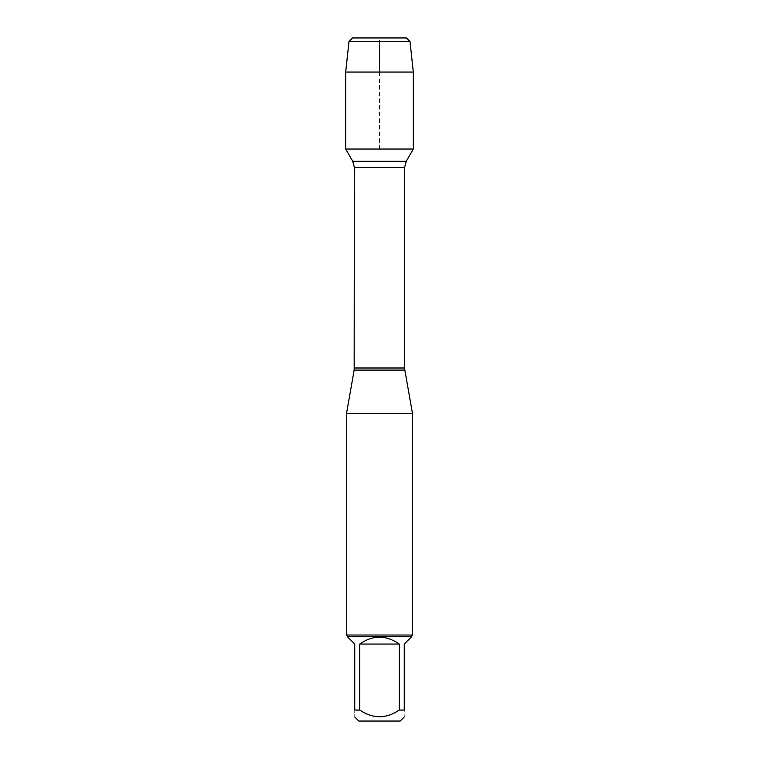 <?xml version="1.0" encoding="UTF-8"?>
<svg xmlns="http://www.w3.org/2000/svg" width="759" height="759" viewBox="0 0 759 759"><rect width="100%" height="100%" fill="white"/><g stroke="black" fill="none" stroke-linecap="round" stroke-linejoin="round"><path stroke-width="0.57" stroke-dasharray="3.79 2.85" d="M346.502 413.522L412.498 413.522M413.313 149.049L345.687 149.049L413.313 149.049M412.498 635.027L346.502 635.027M358.817 721.05L400.183 721.05M347.821 637.124L354.747 644.049L354.747 710.054C354.747 718.953 354.747 718.953 354.747 710.054L359.728 710.054C372.906 718.953 386.084 718.953 399.272 710.054L404.253 710.054C404.253 718.953 404.253 718.953 404.253 710.054L404.253 644.049L411.179 637.124M359.728 644.049C372.906 634.904 386.094 634.904 399.272 644.049L359.728 644.049L359.728 710.054M399.272 644.049L399.272 710.054M411.179 636.346L347.821 636.346M413.313 72.048L345.687 72.048L348.988 41.517L352.546 37.95L379.5 37.95L379.5 41.517M348.988 41.517L410.012 41.517M406.454 37.95L352.546 37.95M379.5 149.049L379.5 72.048M354.159 370.088L404.841 370.088M404.661 367.992L354.339 367.992M354.339 167.293L404.661 167.293M406.283 161.24L352.717 161.24"/><path stroke-width="1.14" d="M348.988 41.517L352.546 37.95L406.454 37.95L410.012 41.517L348.988 41.517L345.687 72.048L345.687 149.049L352.717 161.24L354.339 167.293L354.159 370.088L404.841 370.088L412.498 413.522L346.502 413.522L346.502 635.027L412.498 635.027L412.498 413.522M345.687 149.049L413.313 149.049L345.687 149.049M404.253 716.98L400.183 721.05L358.817 721.05L354.747 716.98M399.272 644.049C386.094 634.904 372.906 634.904 359.728 644.049L399.272 644.049L399.272 710.054C386.084 718.953 372.906 718.953 359.728 710.054L354.747 710.054C354.747 718.953 354.747 718.953 354.747 710.054L354.747 644.049L347.821 637.124L347.821 636.346L411.179 636.346L411.179 637.124L404.253 644.049L404.253 710.054C404.253 718.953 404.253 718.953 404.253 710.054L399.272 710.054M359.728 644.049L359.728 710.054M411.179 636.346L412.498 635.027M379.5 149.049L345.687 149.049L345.687 72.048L413.313 72.048L413.313 149.049L406.283 161.24L352.717 161.24M410.012 41.517L413.313 72.048M379.5 72.048L379.5 41.517M354.339 367.992L404.661 367.992L404.661 167.293L354.339 167.293M354.159 370.088L346.502 413.522M404.661 167.293L406.283 161.24M404.841 370.088L404.661 367.992M347.821 636.346L346.502 635.027"/></g></svg>

